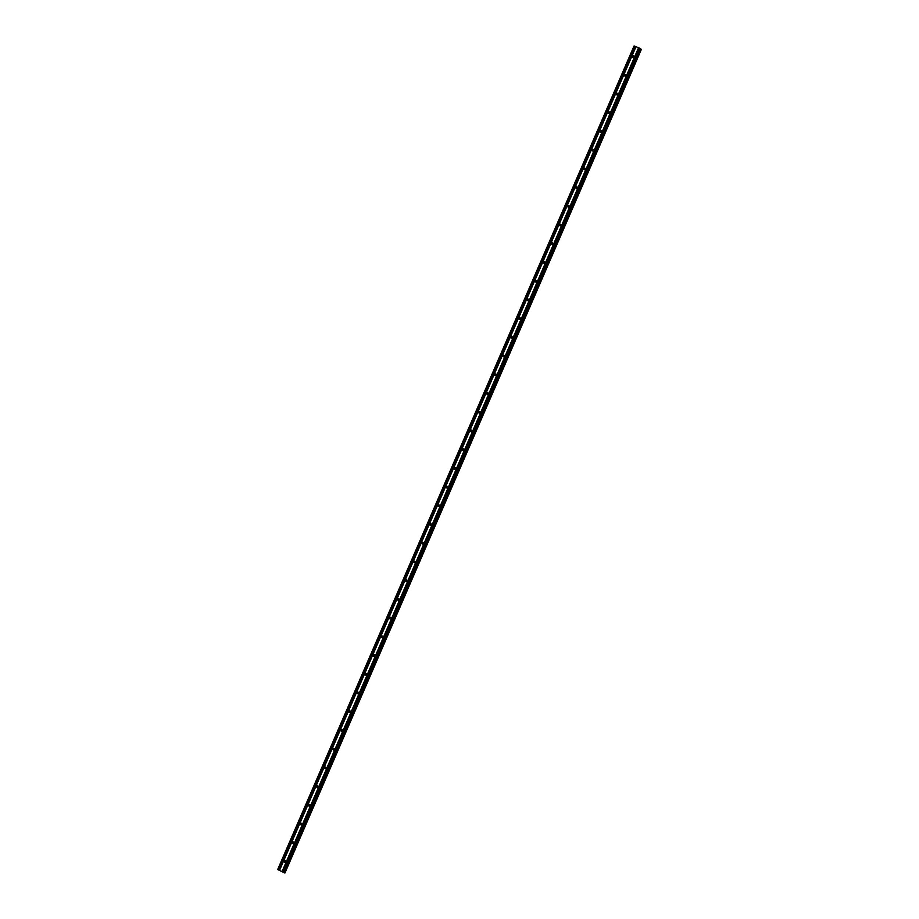 <?xml version="1.0" encoding="UTF-8"?>
<svg xmlns="http://www.w3.org/2000/svg" width="919" height="919" viewBox="0 0 919 919"><rect width="100%" height="100%" fill="white"/><g stroke="black" fill="none" stroke-linecap="round" stroke-linejoin="round"><path stroke-width="1.38" d="M634.041 56.496A0.827 0.816 -41.3 0 0 633.03 57.369M633.972 56.875A0.827 0.816 138.7 0 1 632.594 57.116A0.827 0.816 138.7 0 1 632.456 56.266A0.827 0.816 138.7 0 1 633.846 56.025A0.827 0.816 138.7 0 1 633.972 56.875M625.942 75.209A0.827 0.816 -41.3 0 0 624.931 76.093M625.873 75.599A0.827 0.816 138.7 0 1 624.495 75.84A0.827 0.816 138.7 0 1 624.357 74.979A0.827 0.816 138.7 0 1 625.747 74.738A0.827 0.816 138.7 0 1 625.873 75.599M617.832 93.922A0.827 0.816 -41.3 0 0 616.833 94.806M617.775 94.312A0.827 0.816 138.7 0 1 616.385 94.554A0.827 0.816 138.7 0 1 616.258 93.692A0.827 0.816 138.7 0 1 617.637 93.451A0.827 0.816 138.7 0 1 617.775 94.312M609.734 112.646A0.827 0.816 -41.3 0 0 608.734 113.531M609.676 113.026A0.827 0.816 138.7 0 1 608.286 113.278A0.827 0.816 138.7 0 1 608.16 112.417A0.827 0.816 138.7 0 1 609.538 112.175A0.827 0.816 138.7 0 1 609.676 113.026M601.635 131.36A0.827 0.816 -41.3 0 0 600.635 132.244M601.566 131.75A0.827 0.816 138.7 0 1 600.187 131.991A0.827 0.816 138.7 0 1 600.061 131.13A0.827 0.816 138.7 0 1 601.44 130.889A0.827 0.816 138.7 0 1 601.566 131.75M593.536 150.084A0.827 0.816 -41.3 0 0 592.537 150.969M593.467 150.463A0.827 0.816 138.7 0 1 592.089 150.705A0.827 0.816 138.7 0 1 591.962 149.854A0.827 0.816 138.7 0 1 593.341 149.613A0.827 0.816 138.7 0 1 593.467 150.463M585.437 168.797A0.827 0.816 -41.3 0 0 584.427 169.682M585.369 169.188A0.827 0.816 138.7 0 1 583.99 169.429A0.827 0.816 138.7 0 1 583.864 168.568A0.827 0.816 138.7 0 1 585.242 168.326A0.827 0.816 138.7 0 1 585.369 169.188M577.339 187.51A0.827 0.816 -41.3 0 0 576.328 188.395M577.27 187.901A0.827 0.816 138.7 0 1 575.891 188.142A0.827 0.816 138.7 0 1 575.765 187.292A0.827 0.816 138.7 0 1 577.143 187.051A0.827 0.816 138.7 0 1 577.27 187.901M569.24 206.235A0.827 0.816 -41.3 0 0 568.229 207.12M569.171 206.626A0.827 0.816 138.7 0 1 567.793 206.867A0.827 0.816 138.7 0 1 567.666 206.005A0.827 0.816 138.7 0 1 569.045 205.764A0.827 0.816 138.7 0 1 569.171 206.626M561.141 224.948A0.827 0.816 -41.3 0 0 560.13 225.833M561.072 225.339A0.827 0.816 138.7 0 1 559.694 225.58A0.827 0.816 138.7 0 1 559.556 224.718A0.827 0.816 138.7 0 1 560.946 224.477A0.827 0.816 138.7 0 1 561.072 225.339M553.043 243.673A0.827 0.816 -41.3 0 0 552.032 244.557M552.974 244.052A0.827 0.816 138.7 0 1 551.595 244.293A0.827 0.816 138.7 0 1 551.457 243.443A0.827 0.816 138.7 0 1 552.836 243.202A0.827 0.816 138.7 0 1 552.974 244.052M544.933 262.386A0.827 0.816 -41.3 0 0 543.933 263.271M544.875 262.777A0.827 0.816 138.7 0 1 543.485 263.018A0.827 0.816 138.7 0 1 543.359 262.156A0.827 0.816 138.7 0 1 544.737 261.915A0.827 0.816 138.7 0 1 544.875 262.777M536.834 281.111A0.827 0.816 -41.3 0 0 535.834 281.984M536.765 281.49A0.827 0.816 138.7 0 1 535.386 281.731A0.827 0.816 138.7 0 1 535.26 280.881A0.827 0.816 138.7 0 1 536.639 280.64A0.827 0.816 138.7 0 1 536.765 281.49M528.735 299.824A0.827 0.816 -41.3 0 0 527.736 300.708M528.666 300.214A0.827 0.816 138.7 0 1 527.288 300.456A0.827 0.816 138.7 0 1 527.161 299.594A0.827 0.816 138.7 0 1 528.54 299.353A0.827 0.816 138.7 0 1 528.666 300.214M520.636 318.537A0.827 0.816 -41.3 0 0 519.637 319.421M520.568 318.927A0.827 0.816 138.7 0 1 519.189 319.169A0.827 0.816 138.7 0 1 519.063 318.307A0.827 0.816 138.7 0 1 520.441 318.066A0.827 0.816 138.7 0 1 520.568 318.927M512.538 337.262A0.827 0.816 -41.3 0 0 511.527 338.146M512.469 337.641A0.827 0.816 138.7 0 1 511.09 337.893A0.827 0.816 138.7 0 1 510.964 337.032A0.827 0.816 138.7 0 1 512.342 336.791A0.827 0.816 138.7 0 1 512.469 337.641M504.439 355.975A0.827 0.816 -41.3 0 0 503.428 356.859M504.37 356.365A0.827 0.816 138.7 0 1 502.992 356.606A0.827 0.816 138.7 0 1 502.865 355.745A0.827 0.816 138.7 0 1 504.244 355.504A0.827 0.816 138.7 0 1 504.37 356.365M496.34 374.699A0.827 0.816 -41.3 0 0 495.33 375.584M496.271 375.078A0.827 0.816 138.7 0 1 494.893 375.32A0.827 0.816 138.7 0 1 494.767 374.47A0.827 0.816 138.7 0 1 496.145 374.228A0.827 0.816 138.7 0 1 496.271 375.078M488.242 393.412A0.827 0.816 -41.3 0 0 487.231 394.297M488.173 393.803A0.827 0.816 138.7 0 1 486.794 394.044A0.827 0.816 138.7 0 1 486.656 393.183A0.827 0.816 138.7 0 1 488.046 392.941A0.827 0.816 138.7 0 1 488.173 393.803M480.143 412.137A0.827 0.816 -41.3 0 0 479.132 413.01M480.074 412.516A0.827 0.816 138.7 0 1 478.696 412.757A0.827 0.816 138.7 0 1 478.558 411.907A0.827 0.816 138.7 0 1 479.936 411.666A0.827 0.816 138.7 0 1 480.074 412.516M472.033 430.85A0.827 0.816 -41.3 0 0 471.033 431.735M471.975 431.241A0.827 0.816 138.7 0 1 470.585 431.482A0.827 0.816 138.7 0 1 470.459 430.62A0.827 0.816 138.7 0 1 471.838 430.379A0.827 0.816 138.7 0 1 471.975 431.241M463.934 449.563A0.827 0.816 -41.3 0 0 462.935 450.448M463.865 449.954A0.827 0.816 138.7 0 1 462.487 450.195A0.827 0.816 138.7 0 1 462.36 449.334A0.827 0.816 138.7 0 1 463.739 449.092A0.827 0.816 138.7 0 1 463.865 449.954M455.835 468.288A0.827 0.816 -41.3 0 0 454.836 469.172M455.767 468.667A0.827 0.816 138.7 0 1 454.388 468.908A0.827 0.816 138.7 0 1 454.262 468.058A0.827 0.816 138.7 0 1 455.64 467.817A0.827 0.816 138.7 0 1 455.767 468.667M447.737 487.001A0.827 0.816 -41.3 0 0 446.737 487.886M447.668 487.392A0.827 0.816 138.7 0 1 446.289 487.633A0.827 0.816 138.7 0 1 446.163 486.771A0.827 0.816 138.7 0 1 447.542 486.53A0.827 0.816 138.7 0 1 447.668 487.392M439.638 505.726A0.827 0.816 -41.3 0 0 438.627 506.599M439.569 506.105A0.827 0.816 138.7 0 1 438.191 506.346A0.827 0.816 138.7 0 1 438.064 505.496A0.827 0.816 138.7 0 1 439.443 505.255A0.827 0.816 138.7 0 1 439.569 506.105M431.539 524.439A0.827 0.816 -41.3 0 0 430.529 525.323M431.471 524.829A0.827 0.816 138.7 0 1 430.092 525.071A0.827 0.816 138.7 0 1 429.966 524.209A0.827 0.816 138.7 0 1 431.344 523.968A0.827 0.816 138.7 0 1 431.471 524.829M423.441 543.152A0.827 0.816 -41.3 0 0 422.43 544.037M423.372 543.543A0.827 0.816 138.7 0 1 421.993 543.784A0.827 0.816 138.7 0 1 421.867 542.934A0.827 0.816 138.7 0 1 423.245 542.681A0.827 0.816 138.7 0 1 423.372 543.543M415.342 561.877A0.827 0.816 -41.3 0 0 414.331 562.761M415.273 562.267A0.827 0.816 138.7 0 1 413.895 562.508A0.827 0.816 138.7 0 1 413.757 561.647A0.827 0.816 138.7 0 1 415.147 561.406A0.827 0.816 138.7 0 1 415.273 562.267M407.232 580.59A0.827 0.816 -41.3 0 0 406.232 581.474M407.174 580.98A0.827 0.816 138.7 0 1 405.796 581.222A0.827 0.816 138.7 0 1 405.658 580.36A0.827 0.816 138.7 0 1 407.037 580.119A0.827 0.816 138.7 0 1 407.174 580.98M399.133 599.314A0.827 0.816 -41.3 0 0 398.134 600.199M399.076 599.693A0.827 0.816 138.7 0 1 397.686 599.935A0.827 0.816 138.7 0 1 397.559 599.085A0.827 0.816 138.7 0 1 398.938 598.843A0.827 0.816 138.7 0 1 399.076 599.693M391.034 618.027A0.827 0.816 -41.3 0 0 390.035 618.912M390.966 618.418A0.827 0.816 138.7 0 1 389.587 618.659A0.827 0.816 138.7 0 1 389.461 617.798A0.827 0.816 138.7 0 1 390.839 617.557A0.827 0.816 138.7 0 1 390.966 618.418M382.936 636.752A0.827 0.816 -41.3 0 0 381.936 637.625M382.867 637.131A0.827 0.816 138.7 0 1 381.488 637.372A0.827 0.816 138.7 0 1 381.362 636.522A0.827 0.816 138.7 0 1 382.741 636.281A0.827 0.816 138.7 0 1 382.867 637.131M374.837 655.465A0.827 0.816 -41.3 0 0 373.838 656.35M374.768 655.856A0.827 0.816 138.7 0 1 373.39 656.097A0.827 0.816 138.7 0 1 373.263 655.236A0.827 0.816 138.7 0 1 374.642 654.994A0.827 0.816 138.7 0 1 374.768 655.856M366.738 674.178A0.827 0.816 -41.3 0 0 365.728 675.063M366.67 674.569A0.827 0.816 138.7 0 1 365.291 674.81A0.827 0.816 138.7 0 1 365.165 673.949A0.827 0.816 138.7 0 1 366.543 673.707A0.827 0.816 138.7 0 1 366.67 674.569M358.64 692.903A0.827 0.816 -41.3 0 0 357.629 693.788M358.571 693.282A0.827 0.816 138.7 0 1 357.192 693.523A0.827 0.816 138.7 0 1 357.066 692.673A0.827 0.816 138.7 0 1 358.444 692.432A0.827 0.816 138.7 0 1 358.571 693.282M350.541 711.616A0.827 0.816 -41.3 0 0 349.53 712.501M350.472 712.007A0.827 0.816 138.7 0 1 349.094 712.248A0.827 0.816 138.7 0 1 348.967 711.386A0.827 0.816 138.7 0 1 350.346 711.145A0.827 0.816 138.7 0 1 350.472 712.007M342.442 730.341A0.827 0.816 -41.3 0 0 341.431 731.214M342.373 730.72A0.827 0.816 138.7 0 1 340.995 730.961A0.827 0.816 138.7 0 1 340.857 730.111A0.827 0.816 138.7 0 1 342.247 729.87A0.827 0.816 138.7 0 1 342.373 730.72M334.332 749.054A0.827 0.816 -41.3 0 0 333.333 749.938M334.275 749.444A0.827 0.816 138.7 0 1 332.896 749.686A0.827 0.816 138.7 0 1 332.758 748.824A0.827 0.816 138.7 0 1 334.137 748.583A0.827 0.816 138.7 0 1 334.275 749.444M326.234 767.767A0.827 0.816 -41.3 0 0 325.234 768.652M326.176 768.158A0.827 0.816 138.7 0 1 324.786 768.399A0.827 0.816 138.7 0 1 324.66 767.549A0.827 0.816 138.7 0 1 326.038 767.296A0.827 0.816 138.7 0 1 326.176 768.158M318.135 786.492A0.827 0.816 -41.3 0 0 317.135 787.376M318.066 786.882A0.827 0.816 138.7 0 1 316.687 787.124A0.827 0.816 138.7 0 1 316.561 786.262A0.827 0.816 138.7 0 1 317.94 786.021A0.827 0.816 138.7 0 1 318.066 786.882M310.036 805.205A0.827 0.816 -41.3 0 0 309.037 806.089M309.967 805.595A0.827 0.816 138.7 0 1 308.589 805.837A0.827 0.816 138.7 0 1 308.462 804.975A0.827 0.816 138.7 0 1 309.841 804.734A0.827 0.816 138.7 0 1 309.967 805.595M301.937 823.929A0.827 0.816 -41.3 0 0 300.938 824.814M301.869 824.309A0.827 0.816 138.7 0 1 300.49 824.55A0.827 0.816 138.7 0 1 300.364 823.7A0.827 0.816 138.7 0 1 301.742 823.458A0.827 0.816 138.7 0 1 301.869 824.309M293.839 842.643A0.827 0.816 -41.3 0 0 292.828 843.527M293.77 843.033A0.827 0.816 138.7 0 1 292.391 843.274A0.827 0.816 138.7 0 1 292.265 842.413A0.827 0.816 138.7 0 1 293.643 842.172A0.827 0.816 138.7 0 1 293.77 843.033M285.74 861.367A0.827 0.816 -41.3 0 0 284.729 862.24M285.671 861.746A0.827 0.816 138.7 0 1 284.293 861.988A0.827 0.816 138.7 0 1 284.166 861.137A0.827 0.816 138.7 0 1 285.545 860.896A0.827 0.816 138.7 0 1 285.671 861.746M640.715 48.764L284.316 872.361L640.715 48.764L640.164 48.397L634.076 45.95L277.676 869.535L284.924 873.05L277.676 869.535M640.6 49.052L284.408 872.728M641.324 49.465L284.924 873.05L641.324 49.465L640.807 49.144M282.259 871.798L281.662 871.568M282.087 871.603L281.478 871.35L282.087 871.603M281.478 871.338L282.351 871.844M638.556 47.731L282.156 871.327M635.982 46.685L279.583 870.27M638.694 47.811L282.294 871.396M638.969 47.914L282.57 871.511M639.061 47.949L282.661 871.534M640.164 48.397L283.764 871.982M640.577 48.604L284.178 872.188M634.363 46.03L277.963 869.615M635.466 46.478L279.066 870.063M635.603 46.547L279.204 870.132M635.879 46.662L279.479 870.247M640.899 49.178L284.499 872.774M641.186 49.327L284.787 872.924M641.244 49.362L284.844 872.958"/></g></svg>

